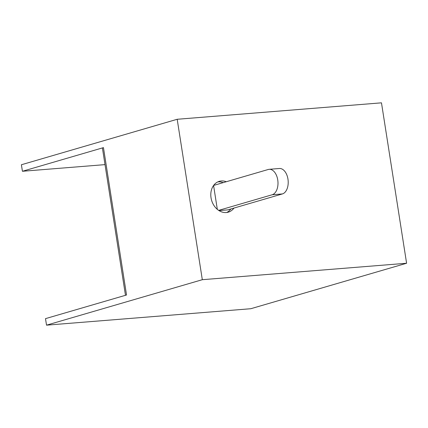 <?xml version="1.0" encoding="UTF-8"?>
<svg xmlns="http://www.w3.org/2000/svg" width="428" height="428" viewBox="0 0 428 428"><rect width="100%" height="100%" fill="white"/><g stroke="black" fill="none" stroke-linecap="round" stroke-linejoin="round"><path stroke-width="0.64" d="M226.305 181.729A16.061 12.712 73.7 0 0 219.302 181.333A16.061 12.712 73.7 0 0 211.031 197.773A16.061 12.712 73.7 0 0 228.301 212.165A16.061 12.712 73.7 0 0 233.993 208.061M226.69 212.497A16.061 12.712 73.7 0 0 230.853 208.976M381.476 102.832L406.6 263.252L202.316 279.698L177.192 119.278L381.476 102.832M125.474 295.299L102.426 148.109A5.355 0.53 -8.9 0 1 103.458 147.623L126.538 294.994L45.502 318.641L46.524 325.168L250.808 308.722L406.6 263.252M103.458 147.623L22.422 171.275L21.4 164.748L177.192 119.278M46.524 325.168L202.316 279.698M22.422 171.275L105.015 164.625M223.165 182.644A16.061 12.712 73.7 0 0 217.766 181.916M269.175 169.317L279.388 168.498A12.845 7.752 85.4 0 1 287.958 179.102A12.845 7.752 85.4 0 1 282.4 193.932L272.181 194.756A12.845 7.752 -94.6 0 0 277.745 179.926A12.845 7.752 -94.6 0 0 269.175 169.317A12.845 7.752 -94.6 0 0 268.228 169.493L213.609 185.436M217.322 209.367L213.577 185.479M272.181 194.756L218.66 210.378M282.4 193.932L227.744 209.886L218.986 210.592"/></g></svg>
